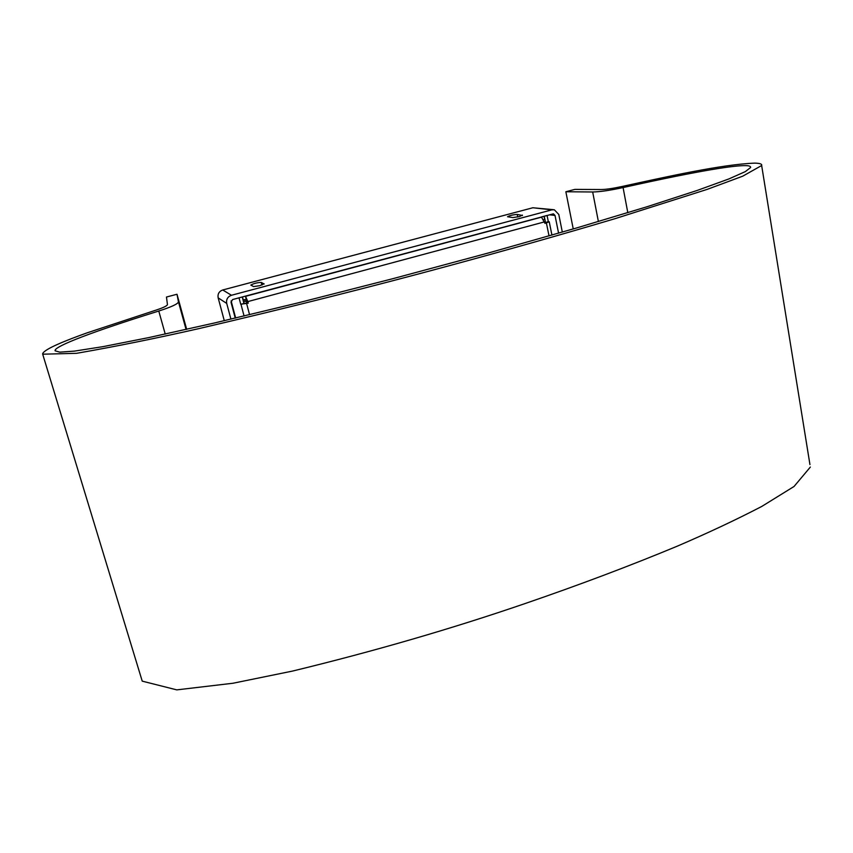 <?xml version="1.0" encoding="UTF-8"?>
<svg xmlns="http://www.w3.org/2000/svg" width="853" height="853" viewBox="0 0 853 853"><rect width="100%" height="100%" fill="white"/><g stroke="black" fill="none" stroke-linecap="round" stroke-linejoin="round"><path stroke-width="1.28" d="M244.278 299.861L247.541 302.879M244.299 303.551L243.713 302.527M264.067 283.782L259.824 285.68L253.586 286.576L250.803 285.073C253.672 283.473 257.158 282.588 261.274 282.418L264.131 284.006M522.356 215.073L519.488 216.566L512.909 217.59L507.524 216.737C509.827 215.489 513.058 214.711 517.217 214.434L522.452 215.51M230.918 319.139L226.717 303.423C226.077 299.424 227.655 296.705 231.462 295.266L222.729 289.977C219.05 291.353 217.526 293.976 218.155 297.836L224.286 320.696M235.236 318.116L231.024 302.271L232.602 299.552L553.234 213.868M558.587 233.189L555.015 215.457L553.544 213.9M562.33 232.101L558.79 214.455L554.322 209.763L551.902 209.849L231.462 295.266M222.729 289.977L532.848 207.759L553.405 209.667M598.39 221.535L592.675 191.978L565.859 191.754L573.237 228.935M565.859 191.754L574.837 189.387L601.365 189.526C606.12 189.451 612.859 188.47 621.581 186.583C664.53 177.243 722.128 164.245 754.98 163.126C759.991 163.275 762.219 164.064 761.654 165.514L809.945 464.586M761.654 165.514L742.76 176.166L707.116 189.398L615.024 218.677C563.524 234.021 508.335 249.684 449.435 265.656C369.754 287.258 286.267 308.232 198.962 328.597C155.864 338.385 115.048 346.627 76.525 353.323L42.693 354.198L42.671 353.664C44.527 348.909 66.449 340.251 87.155 332.83L154.244 310.705C162.806 307.965 167.199 305.918 167.444 304.553L166.474 297.025L176.997 294.253L186.668 329.322M592.675 191.978C599.766 191.893 609.895 190.422 623.085 187.564C704.151 169.534 734.998 165.418 745.618 165.631C749.126 165.663 750.789 166.292 750.608 167.508L745.383 171.581L728.92 178.917L697.253 190.422L646.915 206.778L576.66 227.943L489.366 252.712L392.753 278.707L297.676 302.975L214.295 323.02L148.902 337.564L102.946 346.649L74.424 351.116L59.742 352.15L55.104 350.807C53.75 347.661 76.535 336.754 158.775 311.025C171.624 306.899 178.181 303.828 178.437 301.813L176.997 294.253M42.693 354.198L142.227 681.142L176.795 689.874L233.04 683.232L292.558 671.066C373.945 651.308 451.376 628.832 524.84 603.636C579.176 584.987 630.015 565.816 677.357 546.133C708.022 532.965 736.15 519.744 761.74 506.458L794.047 486.477L810.35 467.06M242.241 296.972L239.032 297.836L240.727 304.222L248.255 303.188L247.839 301.589L245.429 296.13L246.272 299.328L243.041 299.968M544.022 216.257L541.399 216.961L544.971 223.369L549.236 221.801L551.934 235.097M246.272 299.328L247.679 302.847L240.727 304.222M545.462 222.302L544.225 216.204L547.061 215.446L548.298 221.535L544.886 222.921M548.298 221.535L549.236 221.801M247.679 302.847L248.255 303.188M243.308 300.128L242.465 296.919L245.429 296.13M231.11 300.864L235.673 318.009M544.033 216.257L544.651 219.317L543.958 219.509M242.252 296.983L243.926 303.359M246.304 301.066L243.521 301.813M226.717 303.423L218.155 297.836M551.902 209.849L532.848 207.759M555.015 215.457L549.449 214.807M261.274 282.418L261.956 285.041M517.217 214.434L517.75 216.982M627.808 212.685L623.085 187.564M178.437 301.802L186.061 329.461L178.437 301.813M165.226 334.067L158.775 311.025M544.662 221.833L247.839 301.589M246.645 303.625L249.566 314.704M549.033 235.929L546.4 222.985M541.986 217.035L245.717 296.29M241.004 304.393L244.075 316.015"/></g></svg>
